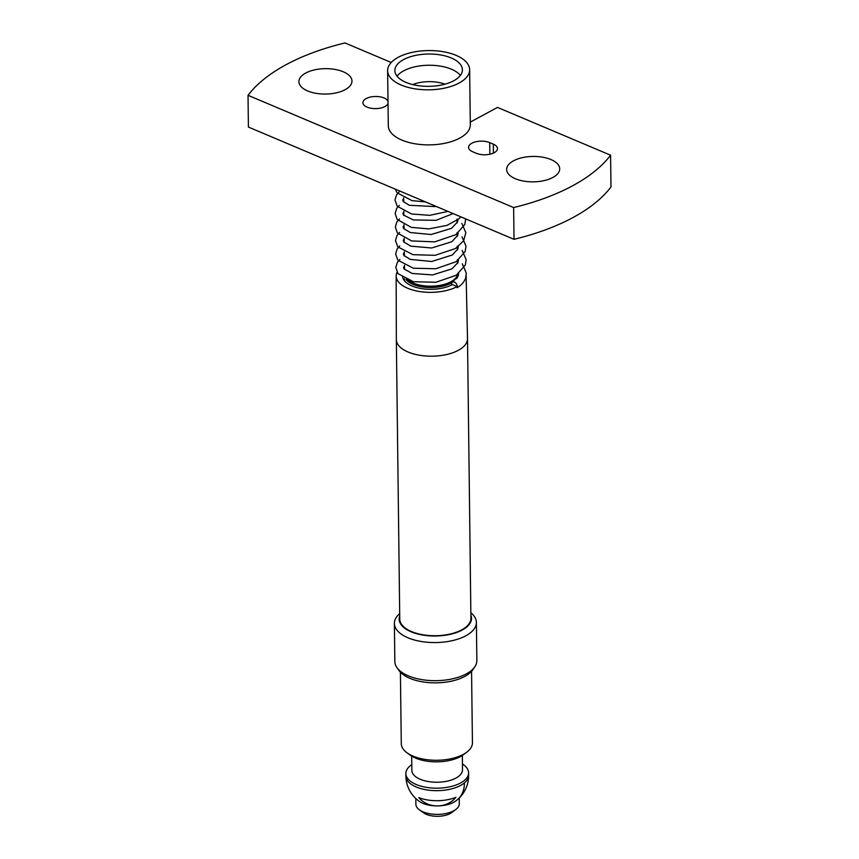 <?xml version="1.0" encoding="UTF-8"?>
<svg xmlns="http://www.w3.org/2000/svg" width="859" height="859" viewBox="0 0 859 859"><rect width="100%" height="100%" fill="white"/><g stroke="black" fill="none" stroke-linecap="round" stroke-linejoin="round"><path stroke-width="1.29" d="M455.914 797.281A28.551 13.669 179.3 0 1 418.838 797.614A22.624 19.864 -179.9 0 0 437.478 805.914A22.624 19.864 -179.9 0 0 455.914 797.281M462.335 755.469L462.507 769.804A25.33 12.123 179.3 0 1 449.901 780.477A25.33 12.123 179.3 0 1 424.507 780.724A25.33 12.123 179.3 0 1 411.858 770.426L411.686 756.081M462.443 764.005A31.364 15.011 179.3 0 1 468.584 772.789A31.364 15.011 179.3 0 1 452.972 786.006A31.364 15.011 179.3 0 1 421.522 786.307A31.364 15.011 179.3 0 1 405.867 773.551A31.364 15.011 179.3 0 1 411.783 764.628M457.385 799.708A31.364 31.364 0 0 1 455.431 801.211A21.711 10.394 179.3 0 1 437.478 805.914A21.711 10.394 179.3 0 1 426.622 804.625A21.711 10.394 179.3 0 1 419.707 801.651A31.364 31.364 0 0 1 405.899 776.042A31.364 15.011 179.3 0 0 421.554 788.798A31.364 15.011 179.3 0 0 464.397 782.914A31.364 23.751 50.1 0 1 457.385 799.708A31.364 31.364 0 0 0 468.606 775.28A31.364 15.011 179.3 0 1 464.397 782.914M459.243 798.022L459.307 803.734A21.711 10.394 179.3 0 1 455.871 809.436A21.711 10.394 179.3 0 1 426.73 813.097A21.711 10.394 179.3 0 1 419.471 809.887A21.711 10.394 179.3 0 1 415.885 804.26L415.82 798.548M455.871 809.436L451.855 812.464A16.89 8.085 179.3 0 1 429.199 815.309A16.89 8.085 179.3 0 1 423.551 812.807L419.471 809.887M472.429 742.584A35.584 17.03 179.3 0 1 472.439 742.799A35.584 17.03 179.3 0 1 466.791 752.162A35.584 17.03 179.3 0 1 407.145 752.892A35.584 17.03 179.3 0 1 401.282 743.894A35.584 17.03 179.3 0 1 401.282 743.669A35.584 17.03 179.3 0 1 401.282 743.454M394.85 661.29A41.007 19.628 -0.7 0 0 394.85 661.548A41.007 19.628 -0.7 0 0 394.85 661.806A41.007 19.628 -0.7 0 0 397.008 667.701L399.027 670.535A38.923 18.63 -0.7 0 0 436.114 682.851A38.923 18.63 -0.7 0 0 472.901 669.633L474.844 666.745A41.007 19.628 -0.7 0 0 476.852 660.55A41.007 19.628 -0.7 0 0 476.852 660.292M399.693 613.605A41.007 19.628 -0.7 0 0 394.378 623.43A41.007 19.628 -0.7 0 0 394.388 623.688A41.007 19.628 -0.7 0 0 435.9 642.553A41.007 19.628 -0.7 0 0 476.391 622.431A41.007 19.628 -0.7 0 0 476.38 622.163A41.007 19.628 -0.7 0 0 470.85 612.735M399.714 615.978A36.185 17.32 -0.7 0 0 399.156 619.36A36.185 17.32 -0.7 0 0 436.028 636.004A36.185 17.32 -0.7 0 0 471.505 618.018A36.185 17.32 -0.7 0 0 470.872 615.108M466.136 276.061L467.5 338.639A35.584 17.03 179.3 0 1 467.5 338.714L470.915 618.255A35.584 17.03 179.3 0 1 461.745 629.851A35.584 17.03 179.3 0 1 422.66 634.726A35.584 17.03 179.3 0 1 399.757 619.124L396.343 339.584A35.584 17.03 179.3 0 1 396.343 339.509L396.171 275.964A34.983 16.74 179.3 0 1 397.041 272.206M465.9 277.135A34.983 16.74 179.3 0 1 465.578 278.23M402.56 276.287A28.594 13.69 179.3 0 0 404.052 280.259A28.594 13.69 179.3 0 0 452.371 284.587L457.106 286.584A34.983 16.74 179.3 0 1 418.612 291.362A34.983 16.74 179.3 0 1 396.171 275.964M457.106 286.584L457.128 287.744A3.855 2.502 -118.4 0 0 454.379 282.063A3.855 2.502 -118.4 0 0 452.478 282.117A3.855 2.502 -118.4 0 0 451.63 284.973M407.037 279.068A26.532 12.702 -0.7 0 0 450.814 281.816A26.532 12.702 -0.7 0 0 457.546 274.397M405.92 279.411A26.897 12.874 -0.7 0 0 451.093 283.116A26.897 12.874 -0.7 0 0 451.974 282.622M453.702 80.789A33.769 16.171 -0.7 0 0 462.4 69.783A33.769 16.171 -0.7 0 0 440.656 54.965A33.769 16.171 -0.7 0 0 403.558 59.593A33.769 16.171 -0.7 0 0 394.861 70.599A33.769 16.171 -0.7 0 0 416.604 85.406A33.769 16.171 -0.7 0 0 453.702 80.789M460.37 75.42A33.769 16.171 -0.7 0 0 403.698 70.825A33.769 16.171 -0.7 0 0 397.03 76.193M444.941 84.193A25.566 12.241 -0.7 0 0 412.674 84.59M387.624 70.696L388.3 125.758A41.007 19.628 -0.7 0 0 414.704 143.732A41.007 19.628 -0.7 0 0 459.748 138.116A41.007 19.628 -0.7 0 0 470.313 124.748L469.637 69.686A41.007 19.628 -0.7 0 0 443.233 51.712A41.007 19.628 -0.7 0 0 398.189 57.328A41.007 19.628 -0.7 0 0 387.624 70.696A41.007 19.628 -0.7 0 0 414.027 88.67A41.007 19.628 -0.7 0 0 459.071 83.055A41.007 19.628 -0.7 0 0 469.637 69.686M610.588 155.2A192.985 92.375 179.3 0 1 572.566 185.802A192.985 92.375 179.3 0 1 513.628 207.556L248.026 95.306L248.412 127.068L514.015 239.317A192.985 92.375 179.3 0 0 572.953 217.563A192.985 92.375 179.3 0 0 610.974 186.972L610.588 155.2L497.49 107.407L470.281 122.096M513.467 160.826A26.532 12.702 179.3 0 1 542.62 157.186A26.532 12.702 179.3 0 1 559.703 168.826A26.532 12.702 179.3 0 1 552.863 177.469A26.532 12.702 179.3 0 1 523.722 181.109A26.532 12.702 179.3 0 1 506.638 169.47A26.532 12.702 179.3 0 1 513.467 160.826M305.75 73.036A26.532 12.702 179.3 0 1 334.892 69.396A26.532 12.702 179.3 0 1 351.975 81.036A26.532 12.702 179.3 0 1 345.146 89.68A26.532 12.702 179.3 0 1 315.994 93.32A26.532 12.702 179.3 0 1 298.911 81.68A26.532 12.702 179.3 0 1 305.75 73.036M388.032 103.552A12.66 6.067 179.3 0 1 384.982 106.527A12.66 6.067 179.3 0 1 371.077 108.255A12.66 6.067 179.3 0 1 362.917 102.704A12.66 6.067 179.3 0 1 366.181 98.57A12.66 6.067 179.3 0 1 378.937 96.67A12.66 6.067 179.3 0 1 388 101.244M476.337 153.299L472.751 151.785A12.66 6.067 179.3 0 1 468.574 147.351A12.66 6.067 179.3 0 1 471.838 143.228A12.66 6.067 179.3 0 1 489.716 142.615L493.302 144.129A12.66 6.067 179.3 0 1 497.479 148.564A12.66 6.067 179.3 0 1 489.995 154.201A12.66 6.067 179.3 0 1 476.337 153.299M248.026 95.306A192.985 92.375 179.3 0 1 344.985 42.95L391.232 62.492M514.015 239.317L513.628 207.556M404.997 281.408A26.897 12.874 179.3 0 1 404.278 278.649M407.145 752.892L410.473 755.276A31.643 15.151 -0.7 0 0 463.516 754.631L466.791 752.162M456.537 278.67A26.897 12.874 -0.7 0 0 458.03 274.354A26.897 12.874 -0.7 0 0 458.019 274.053M457.128 287.744C461.38 285.113 464.171 281.999 465.514 278.391L466.33 273.248L462.357 263.874M397.008 667.701A41.007 19.628 -0.7 0 0 436.093 680.672A41.007 19.628 -0.7 0 0 474.844 666.745M467.5 338.714A35.584 17.03 179.3 0 1 458.33 350.311A35.584 17.03 179.3 0 1 419.246 355.186A35.584 17.03 179.3 0 1 396.343 339.584M493.302 144.129L493.41 153.085M489.716 142.615L489.866 154.223M405.867 773.551L405.899 776.042M394.85 661.548L394.378 623.43M401.282 743.669L400.401 672.21M404.535 269.49L404.482 265.324M404.364 255.982L404.321 251.827M404.202 242.485L404.149 238.319M404.041 228.988L403.988 224.822M403.87 215.48L403.816 211.325M403.709 201.983L403.655 197.817M436.737 206.665L409.303 205.29L403.354 201.564L402.721 200.061L403.666 198.225M453.123 213.59L436.082 220.323L413.329 219.947L403.515 215.051L402.882 213.558L403.827 211.733M457.965 219.593L457.536 221.933L451.404 228.376L431.1 234.528L410.258 232.521L403.676 228.548L403.054 227.066L403.988 225.23M458.126 233.1L457.729 235.377L451.77 241.755L431.658 247.993L410.763 246.136L403.794 242.002L403.215 240.574L404.159 238.727M458.287 246.597L457.89 248.895L452.403 254.951L431.69 261.501L410.226 259.386L403.977 255.51L403.376 254.081L404.321 252.235M458.459 260.094L458.04 262.425L451.952 268.856L432.614 274.923L412.159 273.463L404.138 269.007L403.547 267.578L404.482 265.732M458.62 273.602L458.201 275.932L452.478 282.117M458.051 276.297L458.03 274.354M458.459 260.309L457.482 259.611M399.929 259.418L397.234 262.607L395.827 267.439L397.953 273.624L413.394 281.709L435.878 282.267L456.312 275.213L465.32 264.991L466.169 259.772L462.185 250.366M458.287 246.801L457.321 246.114M399.757 245.91L397.073 249.121L395.655 253.942L397.792 260.127L413.276 268.212L435.803 268.749L456.247 261.651L465.17 251.44L465.997 246.222L462.024 236.869M458.126 233.304L457.16 232.617M399.596 232.413L396.922 235.591L395.494 240.627L397.781 246.834L412.878 254.661L435.094 255.327L455.506 248.509L463.635 240.788L465.836 232.671L461.863 223.372M457.965 219.807L456.988 219.109M399.435 218.916L396.826 221.966L395.333 227.001L397.352 232.972L411.697 240.939L434.772 241.851L455.946 234.625L464.848 224.424L465.653 218.884M399.263 205.408L396.686 208.436L395.161 213.472L397.159 219.442L411.3 227.377L428.888 228.891L446.927 225.38L458.685 219.013L460.939 216.887M399.102 191.911L396.493 194.982L395 200.018L397.202 206.214L411.482 213.966L429.65 215.341L448.001 211.421M395.194 189.098L397.105 192.803L411.966 200.609L425.645 201.972M457.536 263.509L457.503 260.803M457.364 250.001L457.332 247.306M457.203 236.504L457.171 233.809M457.042 223.007L456.999 220.301M472.439 742.799L471.559 671.341M476.852 660.55L476.391 622.431M468.584 772.789L468.606 775.28"/></g></svg>
